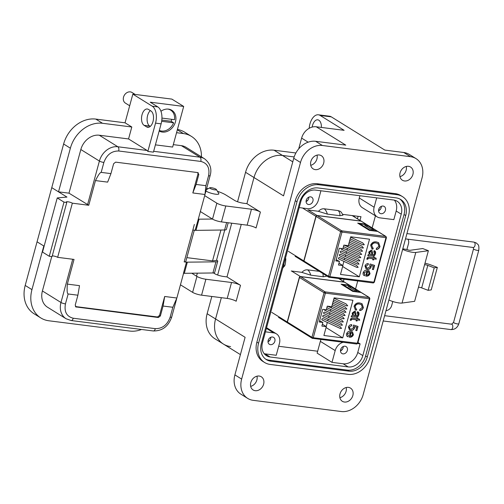 <?xml version="1.0" encoding="UTF-8"?>
<svg xmlns="http://www.w3.org/2000/svg" width="504" height="504" viewBox="0 0 504 504"><rect width="100%" height="100%" fill="white"/><g stroke="black" fill="none" stroke-linecap="round" stroke-linejoin="round"><path stroke-width="0.76" d="M354.514 215.863L354.262 216.802M358.105 216.323L357.443 218.774M341.114 278.882L340.855 279.833M307.837 209.935L318.528 211.296M342.632 214.357L360.99 216.689L359.995 220.361M295.571 256.58L295.174 256.53M317.659 351.225L278.68 346.267M375.436 215.813L372.154 227.896M357.727 280.993L355.559 288.956M291.249 270.988L301.94 272.349M343.999 279.248L343.407 281.415M278.983 317.633L278.586 317.583M285.529 257.916A9.229 7.459 -58.2 0 1 285.799 259.157L285.529 257.909M283.412 264.342L284.073 265.003A5.475 4.423 -58.2 0 1 283.594 265.847A5.475 4.423 -58.2 0 1 283.235 266.339M283.645 264.833L284.073 265.003M338.713 278.573L344.434 282.127L300.416 276.532L291.551 271.026M319.341 271.341L307.553 269.842C305.443 269.665 303.559 270.516 301.896 272.393L310.785 275.178L323.247 276.765L326.353 276.261L326.101 275.537M287.595 322.976A1.002 0.813 -58.2 0 1 287.211 321.974L299.326 277.376A1.002 0.813 -58.2 0 1 300.416 276.532M344.434 282.127A1.002 0.813 -58.2 0 1 344.78 282.278M322.951 273.584L323.247 276.765M307.553 269.842C308.889 270.698 309.966 272.475 310.785 275.178M287.375 322.075A1.002 0.813 121.8 0 0 287.677 323.033L312.228 338.285A1.002 0.813 -58.2 0 1 311.932 337.321L287.375 322.075L299.496 277.483L324.047 292.729L311.932 337.321L313.261 337.743L325.376 293.145L369.394 298.74A1.002 0.554 -82.8 0 0 369.149 297.48L325.137 291.885L300.579 276.639A1.002 0.813 121.8 0 0 299.496 277.483M300.579 276.639L344.597 282.227L349.404 285.214L341.101 284.161L352.781 291.413L361.084 292.465L369.149 297.48A1.002 0.813 -58.2 0 1 369.419 297.574L369.86 298.689L357.745 343.287L313.261 337.743A1.002 0.554 97.2 0 1 312.631 338.423A1.002 0.554 97.2 0 1 312.499 338.379A1.002 0.813 -58.2 0 1 312.228 338.285L356.649 344.018A1.002 0.554 -82.8 0 0 357.279 343.331L369.394 298.74L369.86 298.689M349.971 285.699A1.002 0.813 121.8 0 0 349.675 285.308L344.868 282.328A1.002 0.813 121.8 0 0 344.597 282.227M360.662 292.125L350.658 285.913A2.01 1.625 121.8 0 0 350.116 285.718L360.121 291.929A2.01 1.625 -58.2 0 1 360.662 292.125A2.01 1.625 -58.2 0 1 361.028 292.459M369.419 297.574L361.355 292.566A1.002 0.813 121.8 0 0 361.084 292.465M354.425 290.31L357.191 290.663L350.822 286.707L348.056 286.354L354.425 290.31M360.121 291.929L353.323 291.066L343.319 284.854L350.116 285.718M356.164 310.237L356.7 309.185L356.019 308.87L355.125 306.388C356.126 304.391 357.607 303.622 359.56 304.082L361.381 304.655L362.338 307.39L359.818 309.443L359.761 310.552C361.513 310.395 362.723 309.399 363.397 307.572L362.011 303.692L359.856 302.992C357.235 302.494 355.295 303.591 354.047 306.287L355.345 309.84L356.164 310.237L355.263 309.784M350.242 320.286L351.231 320.267L351.729 319.309L352.454 319.303L356.391 319.801L356.095 320.884L357.046 321.01L357.336 319.92L359.711 320.223L359.295 319.051L357.632 318.837L357.853 318.024L356.908 317.904L356.681 318.717L352.888 318.238C351.767 317.86 350.96 318.276 350.463 319.479L350.242 320.286M347.476 336.577L347.962 336.823L348.201 335.651L347.962 336.823C346.714 336.344 346.248 335.336 346.569 333.812C347.445 331.783 348.844 330.939 350.759 331.286L352.447 331.821L353.449 334.694C352.548 336.666 351.162 337.478 349.285 337.138L350.28 332.35L347.351 333.837L348.207 335.645M348.371 335.752L347.514 333.938M331.714 306.709L327.285 306.149L326.302 309.784L322.699 309.33L319.265 321.98L322.862 322.44L321.873 326.075L326.302 326.636L323.896 335.494L342.72 337.888L352.945 300.245L334.12 297.858L331.714 306.709M351.571 325.779L351.748 324.683C350.179 324.595 349.064 325.382 348.409 327.046L349.467 329.849L350.86 330.322C352.485 330.567 353.695 329.843 354.488 328.148L354.551 326.554L356.7 327.235L355.805 330.529L356.876 330.662L358.016 326.46L353.556 325.055L353.128 326.12L353.625 327.72L351.099 329.225L350.072 328.898L349.36 327.153L351.571 325.779L349.36 327.153M357.197 312.751L357.922 314.609L357.204 315.819L356.234 315.995L355.358 311.409L354.652 311.17L352.201 313.085L352.605 315.536L351.616 315.693L351.32 316.777L355.66 317.048C357.229 317.407 358.287 316.682 358.829 314.88C359.308 313.255 358.898 312.19 357.613 311.686L357.197 312.751L357.544 312.927L357.21 312.732M358.136 311.932L357.613 311.686M350.822 286.707L350.507 287.878M353.216 291.469L353.323 291.066M343.319 284.854L343.161 285.44M355.125 306.388L355.937 308.813M356.511 309.116L356 310.136M361.929 303.641L363.397 307.572M363.226 307.471C362.552 309.298 361.343 310.294 359.591 310.451M361.292 304.599L359.56 304.082M359.39 303.975C357.437 303.521 355.956 304.29 354.955 306.281M350.274 320.179L351.357 319.794M357.664 317.999L357.632 318.837M359.157 319.032L359.711 320.223M359.541 320.122L357.336 319.92M357.172 319.82L357.046 321.01M356.876 320.903L356.114 320.809M352.454 319.303L356.391 319.801M352.29 319.196L351.729 319.309M351.559 319.202L351.194 319.693M347.791 336.716L347.395 336.521M352.359 331.771L353.449 334.694M353.279 334.593C352.378 336.565 350.992 337.378 349.114 337.031L349.285 337.138M347.351 333.837L350.28 332.35M331.594 306.697L331.273 307.887M330.826 309.519L330.397 311.113M329.95 312.745L329.515 314.339M329.074 315.97L328.639 317.564M328.199 319.196L327.764 320.79M327.323 322.421L326.195 326.567M326.056 327.537L342.72 337.888M341.58 328.381L340.25 328.444L322.075 319.983L321.766 319.152L322.844 318.497L339.891 326.441L341.58 328.381M342.455 325.156L341.126 325.219L322.951 316.758L322.642 315.926L323.719 315.271L340.773 323.215L342.455 325.156M343.331 321.93L342.002 321.993L323.826 313.532L323.518 312.701L324.595 312.045L341.649 319.983L343.331 321.93M326.441 309.267L342.525 316.758L344.213 318.698L342.877 318.767L324.702 310.3L324.381 309.544M327.638 306.193L343.4 313.532L345.089 315.473L343.753 315.542L326.869 307.679M332.262 304.712L344.276 310.307L345.964 312.247L344.629 312.316L331.815 306.344M333.138 301.487L345.152 307.081L346.84 309.021L345.505 309.091L332.69 303.118M334.013 298.261L346.027 303.855L347.716 305.796L346.387 305.865L333.566 299.893M322.384 324.204L326.302 326.636M319.593 320.771L322.862 322.44M351.565 324.677L351.408 325.679M349.19 327.046L349.984 328.841M357.834 326.403L356.876 330.662M356.706 330.561L355.83 330.448M354.551 326.554L356.7 327.235M354.388 326.453L354.488 328.148M354.325 328.041C353.524 329.736 352.315 330.46 350.69 330.214L350.86 330.322M350.69 330.214L349.385 329.792M355.27 311.359L356.013 313.954M355.849 313.847L355.963 315.964M358.054 311.888L358.829 314.88M358.665 314.779C358.117 316.581 357.065 317.299 355.49 316.94L351.156 316.669M351.798 332.734L351.042 332.432L350.066 336.023L351.212 332.533L351.88 332.785L352.498 334.58L351.553 335.847L350.236 336.13M353.537 315.435L352.907 313.368L354.243 312.152L354.646 312.322M354.243 312.152L355.03 313.961L355.011 315.844L353.613 315.491L353.077 313.475L354.564 312.26M352.157 215.567L361.021 221.073L317.003 215.479L308.139 209.973M339.835 215.706L342.941 215.208C341.775 212.719 340.761 211.384 339.898 211.195L338.083 210.559C339.57 211.888 340.156 213.608 339.835 215.706L327.373 214.124L318.49 211.34C320.147 209.456 322.031 208.606 324.141 208.788L338.083 210.559M304.189 261.923A1.002 0.813 -58.2 0 1 303.799 260.914L315.913 216.323A1.002 0.813 -58.2 0 1 317.003 215.479M361.021 221.073A1.002 0.813 -58.2 0 1 361.368 221.224M324.141 208.788C325.477 209.645 326.554 211.422 327.373 214.124M303.969 261.022A1.002 0.813 121.8 0 0 304.265 261.979L328.816 277.225A1.002 0.813 -58.2 0 1 328.52 276.268L303.969 261.022L316.084 216.424L340.635 231.67L328.52 276.268L329.849 276.683L341.97 232.092L385.982 237.68A1.002 0.554 -82.8 0 0 385.736 236.42L341.725 230.826L317.173 215.58A1.002 0.813 121.8 0 0 316.084 216.424M317.173 215.58L361.185 221.174L365.992 224.16L357.689 223.102L369.369 230.359L377.672 231.412L385.736 236.42A1.002 0.813 -58.2 0 1 386.014 236.515L386.448 237.636L374.333 282.227L329.849 276.683A1.002 0.554 97.2 0 1 329.219 277.37A1.002 0.554 97.2 0 1 329.093 277.32A1.002 0.813 -58.2 0 1 328.816 277.225L373.237 282.964A1.002 0.554 -82.8 0 0 373.867 282.278L385.982 237.68L386.448 237.636M366.559 224.645A1.002 0.813 121.8 0 0 366.263 224.255L361.456 221.269A1.002 0.813 121.8 0 0 361.185 221.174M377.25 231.065L367.246 224.853A2.01 1.625 121.8 0 0 366.704 224.664L376.709 230.876A2.01 1.625 -58.2 0 1 377.25 231.065A2.01 1.625 -58.2 0 1 377.616 231.405M386.014 236.515L377.943 231.506A1.002 0.813 121.8 0 0 377.672 231.412M371.013 229.257L373.779 229.603L367.416 225.653L364.644 225.301L371.013 229.257M376.709 230.876L369.911 230.013L359.906 223.801L366.704 224.664M372.752 249.184L373.288 248.132L372.607 247.811L371.713 245.328C372.714 243.338 374.195 242.569 376.148 243.023L377.969 243.596L378.926 246.336L376.406 248.384L376.349 249.499C378.101 249.341 379.31 248.346 379.984 246.519L378.605 242.632L376.444 241.939C373.823 241.435 371.889 242.531 370.635 245.227L371.933 248.781L372.752 249.184L371.851 248.73M366.83 259.226L367.819 259.214L368.317 258.256L369.041 258.25L372.979 258.747L372.683 259.831L373.634 259.951L373.924 258.867L376.299 259.169L375.883 257.991L374.22 257.783L374.441 256.971L373.495 256.851L373.275 257.664L369.476 257.179C368.355 256.807 367.548 257.223 367.051 258.426L366.83 259.226M364.064 275.518L364.549 275.764L364.789 274.592L364.549 275.764C363.302 275.285 362.842 274.283 363.157 272.758C364.033 270.724 365.431 269.886 367.347 270.232L369.035 270.768L370.037 273.641C369.136 275.612 367.75 276.425 365.873 276.079L366.868 271.291L363.938 272.777L364.713 274.541M364.965 274.699L364.102 272.885M348.308 245.656L343.873 245.095L342.89 248.73L339.286 248.27L335.853 260.927L339.45 261.381L338.461 265.016L342.89 265.583L340.484 274.441L359.308 276.828L369.533 239.192L350.708 236.798L348.308 245.656M368.159 264.726L368.336 263.623C366.767 263.542 365.658 264.329 364.997 265.986L366.055 268.789L367.447 269.262C369.073 269.508 370.283 268.783 371.076 267.089L371.139 265.501L373.294 266.175L372.399 269.47L373.464 269.608L374.604 265.406L370.144 263.995L369.716 265.066L370.213 266.666L367.693 268.172L366.66 267.844L365.948 266.099L368.159 264.726L365.948 266.099M373.785 251.698L374.51 253.556L373.798 254.766L372.821 254.942L371.946 250.349L371.24 250.11L368.789 252.032L369.193 254.482L368.204 254.633L367.907 255.717L372.248 255.988C373.817 256.347 374.875 255.629 375.417 253.827C375.896 252.202 375.493 251.137 374.201 250.627L373.785 251.698L374.132 251.874L373.798 251.672M374.73 250.879L374.201 250.627M367.416 225.653L367.095 226.819M369.804 230.41L369.911 230.013M359.906 223.801L359.749 224.387M371.713 245.328L372.525 247.76M373.099 248.062L372.588 249.077M378.517 242.582L379.984 246.519M379.814 246.412C379.14 248.239 377.931 249.234 376.179 249.398M377.88 243.545L376.148 243.023M375.978 242.922C374.025 242.462 372.55 243.23 371.549 245.227M366.862 259.119L367.945 258.741M374.251 256.946L374.22 257.783M375.745 257.979L376.299 259.169M376.135 259.062L373.924 258.867M373.76 258.766L373.634 259.951M373.464 259.85L372.708 259.749M369.041 258.25L372.979 258.747M368.878 258.142L368.317 258.256M368.147 258.149L367.781 258.64M364.379 275.663L363.983 275.468M368.947 270.717L370.037 273.641M369.867 273.54C368.972 275.505 367.58 276.318 365.702 275.978L365.873 276.079M363.938 272.777L366.868 271.291M348.182 245.637L347.861 246.828M347.414 248.466L346.985 250.053M346.538 251.691L346.103 253.279M345.662 254.917L345.227 256.505M344.786 258.142L344.352 259.736M343.911 261.368L342.783 265.514M342.644 266.484L359.308 276.828M358.168 267.322L356.838 267.391L338.663 258.924L338.354 258.098L339.431 257.443L356.486 265.381L358.168 267.322M359.043 264.096L357.714 264.165L339.539 255.698L339.23 254.867L340.307 254.218L357.361 262.156L359.043 264.096M359.925 260.87L358.59 260.94L340.414 252.472L340.106 251.641L341.183 250.986L358.237 258.93L359.925 260.87M343.029 248.214L359.113 255.704L360.801 257.645L359.465 257.714L341.29 249.247L340.969 248.485M344.226 245.139L359.988 252.479L361.677 254.419L360.341 254.488L343.457 246.62M348.85 243.653L360.864 249.253L362.552 251.194L361.217 251.263M349.726 240.427L361.74 246.028L363.428 247.968L362.093 248.031L349.278 242.065M350.601 237.201L362.615 242.802L364.304 244.742L362.974 244.805L350.16 238.839M338.971 263.145L342.89 265.583M336.181 259.718L339.45 261.381M368.153 263.623L367.996 264.619M365.778 265.992L366.578 267.788M374.428 265.35L373.464 269.608M373.294 269.501L372.418 269.388M371.139 265.501L373.294 266.175M370.976 265.394L371.076 267.089M370.913 266.988C370.112 268.682 368.903 269.407 367.277 269.161L367.447 269.262M367.277 269.161L365.973 268.739M371.864 250.299L372.601 252.895M372.437 252.794L372.55 254.904M374.642 250.828L375.417 253.827M375.253 253.726C374.711 255.522 373.653 256.246 372.078 255.887L367.744 255.616M368.386 271.681L367.63 271.373L366.654 274.97L367.8 271.48L368.468 271.725L369.086 273.527L368.141 274.787L366.824 275.071M370.125 254.381L369.495 252.315L370.831 251.099L371.234 251.263M370.831 251.099L371.618 252.907L371.599 254.785L370.207 254.438L369.665 252.416L371.152 251.206M346.216 387.519A7.755 6.268 -58.2 0 1 339.885 397.706M344.434 402.034A7.755 6.268 121.8 0 0 352.391 396.799A7.755 6.268 121.8 0 0 350.519 388.118A7.755 6.268 121.8 0 0 348.415 387.381A7.755 6.268 121.8 0 0 340.465 392.616A7.755 6.268 121.8 0 0 342.336 401.297A7.755 6.268 121.8 0 0 344.434 402.034M406.274 166.452A7.755 6.268 -58.2 0 1 399.949 176.639M404.498 180.968A7.755 6.268 121.8 0 0 412.448 175.732A7.755 6.268 121.8 0 0 410.584 167.051A7.755 6.268 121.8 0 0 408.479 166.314A7.755 6.268 121.8 0 0 400.529 171.549A7.755 6.268 121.8 0 0 402.4 180.23A7.755 6.268 121.8 0 0 404.498 180.968M317.06 155.112A7.755 6.268 -58.2 0 1 310.735 165.306M315.284 169.634A7.755 6.268 121.8 0 0 323.234 164.398A7.755 6.268 121.8 0 0 321.363 155.717A7.755 6.268 121.8 0 0 319.265 154.98A7.755 6.268 121.8 0 0 311.308 160.209A7.755 6.268 121.8 0 0 313.179 168.89A7.755 6.268 121.8 0 0 315.284 169.634M256.996 376.179A7.755 6.268 -58.2 0 1 250.671 386.373M255.219 390.701A7.755 6.268 121.8 0 0 263.17 385.466A7.755 6.268 121.8 0 0 261.299 376.784A7.755 6.268 121.8 0 0 259.201 376.047A7.755 6.268 121.8 0 0 251.25 381.282A7.755 6.268 121.8 0 0 253.115 389.964A7.755 6.268 121.8 0 0 255.219 390.701M312.14 127.084A8.429 4.656 97.2 0 1 312.467 125.565A8.429 4.656 97.2 0 1 317.753 119.82A8.429 4.656 97.2 0 1 321.42 127.443M206.634 188.464A16.859 3.446 -164.8 0 1 208.051 188.742M217.451 191.293A16.859 3.446 -164.8 0 1 225.823 194.972L234.599 200.422A6.747 1.38 15.2 0 0 243.552 203.225L246.897 203.654L260.398 212.039A6.747 1.38 15.2 0 0 251.452 209.236L225.798 205.972A6.747 1.38 -164.8 0 1 216.846 203.169L204.681 195.615M381.03 213.709A4.045 3.27 121.8 0 0 385.182 210.981A4.045 3.27 121.8 0 0 384.206 206.451A4.045 3.27 121.8 0 0 383.109 206.067A4.045 3.27 121.8 0 0 378.958 208.795A4.045 3.27 121.8 0 0 379.934 213.324A4.045 3.27 121.8 0 0 381.03 213.709M342.953 353.871A4.045 3.27 121.8 0 0 347.099 351.137A4.045 3.27 121.8 0 0 346.122 346.607A4.045 3.27 121.8 0 0 345.026 346.223A4.045 3.27 121.8 0 0 340.88 348.957A4.045 3.27 121.8 0 0 341.857 353.487A4.045 3.27 121.8 0 0 342.953 353.871M270.465 344.66A4.045 3.27 121.8 0 0 274.611 341.926A4.045 3.27 121.8 0 0 273.634 337.396A4.045 3.27 121.8 0 0 272.538 337.012A4.045 3.27 121.8 0 0 268.393 339.746A4.045 3.27 121.8 0 0 269.369 344.276A4.045 3.27 121.8 0 0 270.465 344.66M308.543 204.498A4.045 3.27 121.8 0 0 312.694 201.77A4.045 3.27 121.8 0 0 311.718 197.24A4.045 3.27 121.8 0 0 310.622 196.856A4.045 3.27 121.8 0 0 306.47 199.584A4.045 3.27 121.8 0 0 307.446 204.114A4.045 3.27 121.8 0 0 308.543 204.498M402.457 196.61L400.768 195.565A20.236 16.349 121.8 0 0 395.287 193.637L317.224 183.721A20.236 16.349 121.8 0 0 295.3 200.705L256.876 342.14A20.236 16.349 121.8 0 0 262.93 361.45L264.619 362.502A20.236 16.349 -58.2 0 1 258.565 343.186L296.988 201.751A20.236 16.349 -58.2 0 1 318.912 184.766L396.976 194.689A20.236 16.349 -58.2 0 1 402.457 196.61A20.236 16.349 -58.2 0 1 408.511 215.926L370.087 357.355A20.236 16.349 -58.2 0 1 348.163 374.346L270.1 364.424A20.236 16.349 -58.2 0 1 264.619 362.502M363.201 394.531A20.236 16.349 -58.2 0 1 341.284 411.522L253.178 400.327A20.236 16.349 -58.2 0 1 247.697 398.399A20.236 16.349 -58.2 0 1 241.643 379.09L300.497 162.477A20.236 16.349 -58.2 0 1 322.415 145.492L410.521 156.687A20.236 16.349 -58.2 0 1 416.002 158.615A20.236 16.349 -58.2 0 1 422.056 177.925L363.201 394.531M416.002 158.615L409.248 154.419A20.236 16.349 121.8 0 0 403.767 152.498L384.81 150.085L331.304 116.859A13.488 7.453 -82.8 0 0 329.54 116.222L318.389 114.805A13.488 7.453 -82.8 0 0 309.185 128.293M331.304 116.859L320.153 115.441L344.119 130.328L316.241 126.781L345.776 145.127L315.668 141.303A20.236 16.349 121.8 0 0 293.744 158.287L283.531 195.873L253.997 177.534L246.897 203.654L253.997 177.534A26.302 21.25 -58.2 0 1 282.492 155.446L294.16 156.933L282.492 155.446A26.302 21.25 -58.2 0 0 253.997 177.534L245.555 172.292A26.302 21.25 -58.2 0 1 274.05 150.211L295.886 152.983M213.507 272.954L214.698 273.685A6.747 1.38 15.2 0 0 223.644 276.494L226.995 276.916L241.258 224.412L226.995 276.916L240.496 285.302A6.747 1.38 15.2 0 0 231.544 282.498L205.89 279.241A6.747 1.38 -164.8 0 1 196.944 276.431L191.854 273.275M221.351 297.681L215.567 318.963L221.351 297.681M230.567 346.576A26.302 21.25 -58.2 0 1 223.442 344.075A26.302 21.25 -58.2 0 1 215.567 318.963L245.108 337.308L234.896 374.894A20.236 16.349 121.8 0 0 240.95 394.21L247.697 398.399M405.72 215.567A16.859 13.621 121.8 0 0 400.68 199.477A16.859 13.621 121.8 0 0 396.113 197.87L318.043 187.954A16.859 13.621 121.8 0 0 299.779 202.11L261.349 343.539A16.859 13.621 121.8 0 0 266.396 359.636A16.859 13.621 121.8 0 0 270.963 361.236L349.026 371.158A16.859 13.621 121.8 0 0 367.296 357.002L405.72 215.567L404.038 214.521L365.608 355.956A16.859 13.621 -58.2 0 1 347.344 370.112L269.275 360.19A16.859 13.621 -58.2 0 1 265.577 359.075M298.702 148.875L301.625 138.109A13.488 10.899 -58.2 0 1 316.241 126.781M320.153 115.441A13.488 7.453 -82.8 0 0 318.389 114.805M240.496 285.302L236.168 301.228A6.747 1.38 15.2 0 0 227.216 298.425L201.569 295.168A6.747 1.38 -164.8 0 1 192.616 292.358L180.451 284.804M260.398 212.039L256.076 227.966A6.747 1.38 15.2 0 0 247.124 225.162L221.47 221.899A6.747 1.38 -164.8 0 1 212.518 219.095L200.359 211.541M399.811 198.992A16.859 13.621 -58.2 0 1 404.038 214.521M348.207 366.925A13.488 10.899 121.8 0 0 362.823 355.597L401.247 214.168A13.488 10.899 121.8 0 0 397.209 201.291A13.488 10.899 121.8 0 0 393.555 200.006L315.491 190.09A13.488 10.899 121.8 0 0 300.875 201.411L262.452 342.846A13.488 10.899 121.8 0 0 266.49 355.723A13.488 10.899 121.8 0 0 270.144 357.002L348.207 366.925L343.142 363.781L331.991 362.363L317.136 353.14L320.342 341.353A10.118 8.171 -58.2 0 1 321.017 339.488M394.405 200.157A13.488 10.899 -58.2 0 1 396.182 211.025L393.844 219.624L379.909 217.854A10.118 8.171 -58.2 0 1 377.168 216.89A10.118 8.171 -58.2 0 1 374.138 207.232L376.683 197.864M357.953 342.525L360.095 343.854L357.758 352.454A13.488 10.899 -58.2 0 1 343.142 363.781M265.444 331.827L273.666 332.873A10.118 8.171 -58.2 0 1 276.406 333.837A10.118 8.171 -58.2 0 1 279.43 343.489L276.23 355.276L265.079 353.858A13.488 10.899 -58.2 0 1 264.228 353.714M331.991 362.363L335.191 350.576A10.118 8.171 -58.2 0 1 343.123 342.298M357.632 343.539L360.095 343.854M377.168 216.89L362.313 207.667A10.118 8.171 -58.2 0 1 359.289 198.009L359.906 195.735M320.922 190.777L318.377 200.151A10.118 8.171 -58.2 0 1 307.415 208.643L299.2 207.598M207.131 313.721L215.567 318.963A26.302 21.25 -58.2 0 0 223.442 344.075L215 338.833A26.302 21.25 -58.2 0 1 207.131 313.721L211.819 296.465M217.646 275.02L231.72 223.203M237.548 201.757L245.555 172.292M424.985 263.22A9.16 1.871 -164.8 0 1 430.92 264.965L437.34 267.404L434.221 267.832L427.801 265.394A2.463 0.504 15.2 0 0 424.57 264.764L428.387 250.702L415.794 252.447A8.366 1.714 -164.8 0 1 412.896 252.353A8.366 1.714 -164.8 0 1 402.646 249.354M388.899 299.962A8.366 1.714 15.2 0 0 399.143 302.967A8.366 1.714 15.2 0 0 402.041 303.055L414.635 301.316L424.57 264.764M402.791 248.819L407.32 249.575A1.676 0.34 15.2 0 0 409.544 250.274A1.676 0.34 15.2 0 0 410.124 250.293L422.717 248.548L428.387 250.702M437.34 267.404L431.229 289.894L428.11 290.329L421.691 287.891A2.463 0.504 15.2 0 0 418.459 287.255M407.894 239.192A5.954 4.813 -58.2 0 1 408.479 243.722L406.949 249.348M428.11 290.329L434.221 267.832M392.78 301.505L391.671 305.582A5.954 4.813 -58.2 0 1 386.007 310.609M216.386 189.529A3.459 0.706 -164.8 0 1 214.817 189.863A3.459 0.706 -164.8 0 1 211.069 188.849A3.459 0.706 -164.8 0 1 209.859 187.753A3.459 0.706 -164.8 0 1 211.352 187.708A3.459 0.706 -164.8 0 1 216.386 189.529L218.799 193.542A6.917 1.411 -164.8 0 1 218.868 193.864A6.917 1.411 -164.8 0 1 215.655 194.204A6.917 1.411 -164.8 0 1 205.96 190.959M160.952 111.264A12.14 9.809 -58.2 0 1 171.826 110.282A12.14 9.809 -58.2 0 1 175.455 121.873A12.14 9.809 -58.2 0 1 159.169 131.002M132.842 94.141L152.252 106.199A13.488 7.453 97.2 0 1 155.541 123.133L147.855 151.427L153.43 152.139L161.116 123.839A13.488 7.453 -82.8 0 0 157.828 106.905L150.23 102.186L183.689 106.438L171.87 99.105L132.842 94.141L125.049 122.812L95.779 119.089A29.673 23.978 121.8 0 0 63.624 144.005L25.2 285.44A29.673 23.978 121.8 0 0 34.077 313.765L40.83 317.955A29.673 23.978 -58.2 0 1 31.954 289.63L43.81 245.99M176.558 132.691L183.38 133.56A29.673 23.978 -58.2 0 1 191.419 136.382L184.672 132.187A29.673 23.978 121.8 0 0 177.427 129.484M141.542 329.471A29.673 23.978 -58.2 0 1 129.723 331.052L48.869 320.777A29.673 23.978 -58.2 0 1 40.83 317.955M58.521 191.841L68.979 193.164L88.761 205.267L72.349 203.181A3.37 0.687 15.2 0 0 68.777 201.934A3.37 0.687 15.2 0 0 66.308 201.947A3.37 0.687 15.2 0 0 66.774 202.476L63.989 202.123L57.235 197.927L66.956 197.077L51.767 187.646L58.521 191.841L70.377 148.201A29.673 23.978 -58.2 0 1 102.526 123.285L131.802 127.002L125.049 122.812M37.05 241.8L44.125 246.185M150.954 110.975L148.422 109.4A8.429 4.656 -82.8 0 0 147.319 109.003A8.429 4.656 -82.8 0 0 141.8 115.75A8.429 4.656 -82.8 0 0 144.094 125.332L146.626 126.901A8.429 4.656 -82.8 0 0 147.729 127.304A8.429 4.656 -82.8 0 0 153.241 120.557A8.429 4.656 -82.8 0 0 150.954 110.975M147.855 151.427L147.124 150.482L128.558 138.947L131.802 127.002M183.689 106.438L172.651 147.055L155.402 144.862M191.419 136.382A29.673 23.978 -58.2 0 1 201.449 156.876M212.43 219.038L198.28 219.183L204.989 194.5L192.811 192.95L197.965 174L197.776 172.576M216.594 259.976A8.429 1.726 -164.8 0 1 217.722 261.28L214.691 272.425A8.429 1.726 -164.8 0 1 212.915 272.979L183.437 273.319L186.467 262.168L184.181 261.878L185.749 261.715L194.305 230.215M42.405 290.959L60.971 302.488A17.029 13.759 -58.2 0 0 66.068 318.742L47.502 307.213A17.029 13.759 -58.2 0 1 42.405 290.959L51.748 256.586M67.341 284.105L79.512 285.655L77.9 295.212L68.147 293.971C67.133 293.693 66.868 290.405 67.341 284.105L74.044 259.421L57.639 257.336A3.37 0.687 15.2 0 0 52.265 255.874M57.235 197.927L42.525 252.082L49.272 256.271L52.063 256.624L66.774 202.476M68.979 193.164L80.835 149.524A17.029 13.759 -58.2 0 1 99.282 135.23L128.558 138.947M144.094 125.332L149.669 126.038A8.429 4.656 97.2 0 1 147.105 118.717A8.429 4.656 97.2 0 1 150.362 110.609M149.669 126.038L150.261 126.403M173.313 144.635L181.39 145.662A17.029 13.759 -58.2 0 1 186.001 147.281L204.567 158.81A17.029 13.759 -58.2 0 0 199.956 157.191L181.39 145.662M184.181 261.878L194.349 224.45L192.837 230.026L195.98 230.372L224.601 229.982A8.429 1.726 15.2 0 0 226.378 229.421L228.186 222.755M217.722 261.28A8.429 1.726 -164.8 0 1 215.945 261.834L186.467 262.168M49.272 256.271L63.989 202.123M57.639 257.336L72.349 203.181M95.47 180.583C98.192 175.115 100.094 172.381 101.178 172.381L110.937 173.622L107.642 182.127L95.47 180.583L88.761 205.267M77.9 295.212L75.209 305.134L76.261 307.081L75.417 306.552L157.525 316.984L159.535 315.428L164.688 296.478L176.86 298.022L183.569 273.338M192.811 192.95L196.113 184.445L205.871 185.68L204.989 194.5M186.858 257.632L212.531 260.896L216.455 260.486L224.74 229.975M176.86 298.022L172.834 307.276L163.076 306.035L164.688 296.478M75.764 306.898L158.369 317.514L160.379 315.951L163.076 306.035M196.113 184.445L198.809 174.523L197.751 172.576L115.643 162.143L113.633 163.699L110.937 173.622M198.255 172.752L197.751 172.576M205.298 193.385L210.13 175.6A3.37 0.687 -164.8 0 1 208.568 175.764C209.973 167.882 207.377 163.101 200.781 161.425L118.673 150.992A3.37 1.865 97.2 0 0 117.848 146.758L147.124 150.482M135.16 94.437L132.01 92.478A6.256 5.059 121.8 0 0 123.53 97.14A6.256 5.059 121.8 0 0 125.408 103.112L129.679 105.764M171.763 119.335A11.649 9.412 -58.2 0 1 171.662 119.713A11.649 9.412 -58.2 0 1 171.139 121.275L173.634 122.825A11.649 9.412 -58.2 0 1 159.327 130.435M167.706 109.059A11.649 9.412 -58.2 0 1 170.68 110.143A11.649 9.412 -58.2 0 1 174.491 119.681L161.948 118.087M173.634 122.825L161.658 121.307M161.816 120.091L171.139 121.275M308.82 197.152A3.938 3.181 -58.2 0 1 308.026 199.918A3.938 3.181 -58.2 0 1 306.079 201.562M308.026 199.918L306.086 201.606M381.308 206.363A3.938 3.181 -58.2 0 1 380.514 209.129A3.938 3.181 -58.2 0 1 378.573 210.773M380.514 209.129L378.573 210.817M343.23 346.519A3.938 3.181 -58.2 0 1 342.436 349.285A3.938 3.181 -58.2 0 1 340.49 350.929M342.436 349.285L340.49 350.973M270.743 337.308A3.938 3.181 -58.2 0 1 269.949 340.074A3.938 3.181 -58.2 0 1 268.002 341.718M269.949 340.074L268.002 341.762M283.594 265.847L284.174 266.339C284.962 266.225 285.503 263.831 285.799 259.157M287.211 321.974L271.776 312.386M324.047 292.729A1.002 0.813 -58.2 0 1 325.137 291.885A1.002 0.554 97.2 0 1 325.376 293.145L324.047 292.729M356.517 343.974A1.002 0.554 -82.8 0 0 356.649 344.018L357.745 343.287M302.551 208.026L315.913 216.323M303.799 260.914L288.364 251.332M340.635 231.67A1.002 0.813 -58.2 0 1 341.725 230.826A1.002 0.554 97.2 0 1 341.97 232.092L340.635 231.67M373.105 282.914A1.002 0.554 -82.8 0 0 373.237 282.964L374.333 282.227M258.565 343.186L256.876 342.14M296.988 201.751L295.3 200.705M318.912 184.766L317.224 183.721M396.976 194.689L395.287 193.637M403.767 152.498L410.521 156.687M315.668 141.303L322.415 145.492M293.744 158.287L300.497 162.477M234.896 374.894L241.643 379.09M301.625 138.109L308.171 142.172M231.544 282.498L227.216 298.425M251.452 209.236L247.124 225.162M292.78 161.841L274.05 150.211M365.608 355.956L367.296 357.002M347.344 370.112L349.026 371.158M269.275 360.19L270.963 361.236M205.89 279.241L201.569 295.168M192.616 292.358L196.944 276.431M212.518 219.095L216.846 203.169M221.47 221.899L225.798 205.972M357.758 352.454L362.823 355.597M401.247 214.168L396.182 211.025M265.079 353.858L270.144 357.002M335.191 350.576L320.342 341.353M273.666 332.873L266.389 328.356M359.289 198.009L374.138 207.232M415.794 252.447L402.041 303.055M421.691 287.891L427.801 265.394M405.493 238.89L473.237 247.496A2.715 1.499 -82.8 0 0 475.014 245.322A2.715 1.499 -82.8 0 0 474.277 242.235A2.715 1.499 -82.8 0 0 473.924 242.109L476.236 242.928C477.647 244.724 479.329 243.709 478.781 250.268L458.804 323.801A2.715 0.554 15.2 0 1 457.538 323.933A2.715 0.554 15.2 0 1 453.934 322.806A2.715 0.554 15.2 0 1 453.562 322.377L451.622 324.192A2.715 1.499 97.2 0 1 451.975 324.324A2.715 1.499 97.2 0 1 452.712 327.411A2.715 1.499 97.2 0 1 450.935 329.584C454.829 329.647 457.449 327.72 458.804 323.801M473.237 247.496L473.539 248.844A2.715 0.554 15.2 0 0 473.911 249.266A2.715 0.554 15.2 0 0 477.521 250.4A2.715 0.554 15.2 0 0 478.781 250.268M31.954 289.63L25.2 285.44M70.377 148.201L63.624 144.005M102.526 123.285L95.779 119.089M152.252 106.199L157.828 106.905M183.38 133.56L177.339 129.805M148.894 127.191L146.626 126.901M161.116 123.839L155.541 123.133M99.282 135.23L117.848 146.758A17.029 13.759 -58.2 0 0 99.401 161.06L80.835 149.524M153.651 151.307L199.956 157.191A3.37 1.865 97.2 0 1 200.781 161.425M199.011 219.227L195.98 230.372M224.601 229.982L226.617 222.554M212.915 272.979L215.945 261.834M187.331 262.231L184.3 273.376M66.068 318.742L71.121 320.525A3.37 1.865 -82.8 0 0 73.237 318.226C66.648 316.543 64.052 311.762 65.451 303.893A3.37 0.687 15.2 0 1 60.971 302.488L72.721 259.251M195.124 230.315L198.28 219.183M87.545 204.7L99.401 161.06A3.37 0.687 -164.8 0 0 103.874 162.458C106.709 154.772 111.642 150.948 118.673 150.992M208.568 175.764L205.871 185.68M220.922 230.032L212.537 260.896M172.834 307.276L170.138 317.192A3.37 0.687 15.2 0 0 171.707 317.029L176.539 299.244M170.138 317.192C167.309 324.885 162.376 328.702 155.345 328.658A3.37 1.865 97.2 0 1 153.229 330.958C162.238 331.09 168.399 326.453 171.707 317.029M65.451 303.893L68.147 293.971M155.345 328.658L73.237 318.226M159.535 315.428L160.379 315.951M157.525 316.984L158.369 317.514M101.178 172.381L103.874 162.458M197.965 174L198.809 174.523M282.782 268.015L284.174 266.339M338.864 278.592L344.704 282.221M278.63 317.419L287.513 322.932M352.302 215.586L361.292 221.168M295.218 256.36L304.101 261.878M348.403 245.291L361.217 251.257M223.442 344.075L240.408 354.608M276.406 333.837L266.559 327.72M209.859 187.753L206.306 189.687M197.316 273.2L196.51 276.167M406.93 233.598L473.924 242.109M473.539 248.844L453.562 322.377M451.622 324.192L384.628 315.68M450.935 329.584L383.191 320.972M153.229 330.958L71.121 320.525M210.13 175.6C212.033 168.909 210.181 163.315 204.567 158.81M170.68 110.143L169.224 109.242"/></g></svg>

